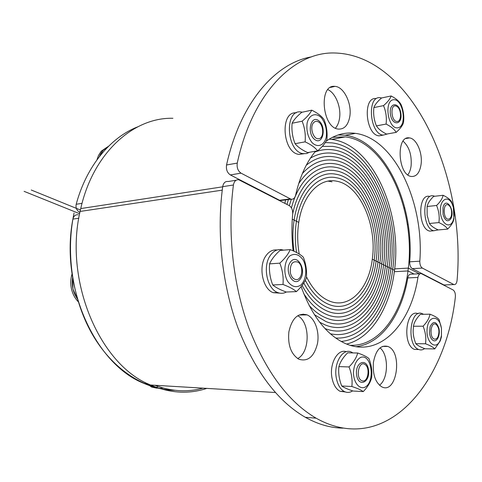 <?xml version="1.0" encoding="UTF-8"?>
<svg xmlns="http://www.w3.org/2000/svg" width="482" height="482" viewBox="0 0 482 482"><rect width="100%" height="100%" fill="white"/><g stroke="black" fill="none" stroke-linecap="round" stroke-linejoin="round"><path stroke-width="0.72" d="M306.45 276.764C312.854 289.592 320.777 297.786 330.218 301.352C350.046 308.908 368.953 288.242 372.303 259.183L374.201 260.135C370.682 290.887 350.643 312.854 329.574 304.726C320.066 301.111 311.981 292.966 305.317 280.289C311.981 292.966 320.066 301.111 329.574 304.726C350.643 312.854 370.682 290.887 374.201 260.135L376.093 261.081C372.411 293.532 351.227 316.813 328.905 308.1C319.114 304.335 310.739 295.972 303.787 283.018C310.739 295.972 319.114 304.335 328.905 308.1C351.227 316.813 372.411 293.532 376.093 261.081L377.978 262.021C374.128 296.177 351.794 320.783 328.206 311.468C318.054 307.516 309.342 298.84 302.087 285.44C309.342 298.84 318.054 307.516 328.206 311.468C351.794 320.783 374.128 296.177 377.978 262.021L379.852 262.961C375.833 298.816 352.348 324.772 327.483 314.83C318.608 311.378 310.685 304.299 303.708 293.598C310.685 304.299 318.608 311.378 327.483 314.83C352.348 324.772 375.833 298.816 379.852 262.961L381.714 263.889C377.539 301.455 352.89 328.772 326.73 318.192C320.488 315.764 314.607 311.493 309.07 305.395C314.607 311.493 320.488 315.764 326.73 318.192C352.89 328.772 377.539 301.455 381.714 263.889L383.57 264.817C379.232 304.094 353.414 332.785 325.946 321.554L314.366 314.656L325.946 321.554C353.414 332.785 379.232 304.094 383.57 264.817L385.413 265.739C380.925 306.733 353.927 336.816 325.139 324.91L319.65 322.229L325.139 324.91C353.927 336.816 380.925 306.733 385.413 265.739L387.251 266.66C382.624 309.028 354.879 340.419 324.964 328.519C354.879 340.419 382.624 309.028 387.251 266.66L389.076 267.57C384.497 308.534 359.403 340.232 330.315 333.743C359.403 340.232 384.497 308.534 389.076 267.57L390.896 268.48C386.389 308.07 363.669 339.774 335.707 338.027C363.669 339.774 386.389 308.07 390.896 268.48L392.703 269.384C388.293 307.594 367.742 339.057 341.142 341.449C367.742 339.057 388.293 307.594 392.703 269.384L394.499 270.288C390.209 307.076 371.652 338.075 346.618 344.052M329.158 139.159L331.544 139.394C372.556 144.16 402.542 212.466 394.499 270.288L376.093 261.081C381.617 223.009 362.072 178.274 335.936 174.237C317.475 170.363 298.593 189.528 294.116 220.081L292.279 219.159L294.116 220.081C292.574 230.221 292.526 240.608 293.972 251.236C292.526 240.608 292.574 230.221 294.116 220.081L296.442 221.238C294.9 231.444 294.942 241.874 296.575 252.514C294.942 241.874 294.9 231.444 296.442 221.238L298.75 222.395C297.201 232.764 297.364 243.314 299.244 254.05M206.814 388.39C188.679 394.384 169.923 393.258 150.553 385.01C99.425 364.958 62.889 279.283 80.753 208.573L222.666 186.817M419.328 273.764L408.296 268.106L394.668 268.878M408.296 268.106C404 311.252 380.214 346.552 350.191 345.311M202.958 388.155C187.377 392.426 171.351 391.468 154.867 385.269M74.071 213.02C65.311 254.122 72.921 301.78 93.412 336.195C114.017 370.592 145.383 389.872 174.882 390.287C164.495 390.143 154.132 387.823 143.787 383.317C95.581 364.368 59.732 287.127 72.896 219.087L78.825 218.244M78.174 214.767C75.433 214.538 73.674 215.978 72.896 219.087M379.473 385.232C388.546 378.864 388.841 354.704 380.015 347.902M373.417 362.404C375.803 350.004 380.629 344.69 387.908 346.462C403.03 351.812 396.855 394.758 381.834 386.859C375.37 382.648 372.562 374.496 373.417 362.404M297.683 358.578C310.3 352.24 310.263 322.066 297.731 315.734M288.869 331.827C292.002 318.144 298.081 312.499 307.106 314.885C314.891 318.126 319.711 331.628 317.481 343.558C314.101 356.752 307.877 361.964 298.792 359.211C290.977 354.131 287.67 345.004 288.869 331.827M236.06 180.256L228.155 181.509C225.275 181.136 223.449 182.853 222.69 186.661L233.421 185.01C234.18 181.166 235.999 179.431 238.873 179.81L289.152 205.561C291.658 207.206 292.839 210.007 292.695 213.966C291.556 226.088 291.7 238.379 293.122 250.857M301.13 286.633C311.83 315.903 326.483 334.827 345.076 343.401C378.991 358.716 410.7 324.976 417.936 277.427C418.539 274.613 419.689 273.354 421.382 273.662L453.044 289.923C454.839 291.242 455.604 293.665 455.345 297.189C445.47 384.793 385.196 457.008 316.108 418.183C288.441 401.994 265.992 371.815 248.766 327.639C232.957 284.38 227.251 231.697 233.421 185.01M303.196 314.077L303.75 314.939M356.168 346.672C381.726 343.624 401.765 314.475 407.796 277.915L417.936 277.427M420.111 273.722L411.267 274.174C409.561 273.872 408.411 275.12 407.796 277.915M343.19 428.13C330.682 428.016 318.054 424.401 305.311 417.292C277.578 401.241 255.105 371.375 237.903 327.688C222.118 284.916 216.46 232.842 222.69 186.661M392.703 269.384C400.5 213.544 371.574 147.625 332.098 142.889L325.272 142.582L332.098 142.889C371.574 147.625 400.5 213.544 392.703 269.384M390.896 268.48C398.445 214.623 370.574 151.077 332.628 146.383L322.265 146.407L332.628 146.383C370.574 151.077 398.445 214.623 390.896 268.48M389.076 267.57C396.385 215.689 369.555 154.517 333.128 149.872C326.947 148.98 320.849 149.715 314.83 152.071C320.849 149.715 326.947 148.98 333.128 149.872C369.555 154.517 396.385 215.689 389.076 267.57M387.251 266.66C394.306 216.755 368.531 157.951 333.604 153.36C325.651 152.179 317.927 153.764 310.444 158.126C317.927 153.764 325.651 152.179 333.604 153.36C368.531 157.951 394.306 216.755 387.251 266.66M385.413 265.739C392.221 217.81 367.489 161.368 334.062 156.843C324.272 155.361 315.011 158.156 306.269 165.23C315.011 158.156 324.272 155.361 334.062 156.843C367.489 161.368 392.221 217.81 385.413 265.739M383.57 264.817C390.125 218.864 366.434 164.772 334.484 160.325C322.753 158.548 312.035 162.964 302.341 173.586C312.035 162.964 322.753 158.548 334.484 160.325C366.434 164.772 390.125 218.864 383.57 264.817M288.399 199.536L286.977 204.44L288.399 199.536M381.714 263.889C388.016 219.906 365.362 168.164 334.888 163.808C320.97 161.753 308.908 168.351 298.689 183.612C308.908 168.351 320.97 161.753 334.888 163.808C365.362 168.164 388.016 219.906 381.714 263.889M291.315 199.259L289.357 205.675L291.315 199.259M379.852 262.961C385.895 220.949 364.284 171.544 335.261 167.284C317.216 163.844 298.569 179.828 291.453 207.923C298.569 179.828 317.216 163.844 335.261 167.284C364.284 171.544 385.895 220.949 379.852 262.961M377.978 262.021C383.762 221.985 363.187 174.912 335.611 170.761C317.385 167.121 298.617 184.54 292.707 213.833C298.617 184.54 317.385 167.121 335.611 170.761C363.187 174.912 383.762 221.985 377.978 262.021M294.116 220.081C298.593 189.528 317.475 170.363 335.936 174.237C362.072 178.274 381.617 223.009 376.093 261.081L374.201 260.135C379.467 224.028 360.946 181.618 336.237 177.707C318.644 173.93 300.666 192.198 296.442 221.238L294.116 220.081M374.201 260.135L372.303 259.183C377.298 225.046 359.807 184.955 336.514 181.178C319.789 177.509 302.732 194.867 298.75 222.395L296.442 221.238C300.666 192.198 318.644 173.93 336.237 177.707C360.946 181.618 379.467 224.028 374.201 260.135M222.238 190.149L80.12 211.447C91.917 153.764 133.104 117.144 172.899 118.289M332.466 137.31L345.389 136.87C386.534 141.895 416.442 212.188 407.965 270.95L394.324 271.691M284.88 203.362L285.543 199.91M407.965 270.95L414.02 274.035M243.904 181.907L243.844 182.238M137.786 126.802C110.589 137.376 86.531 165.898 76.192 204.272C75.566 207.935 76.728 210.574 79.675 212.188L79.94 212.291M335.436 128.146C337.533 125.772 338.894 122.512 339.521 118.373C341.328 107.305 335.58 92.93 327.862 89.646M349.83 116.307C348.257 125.073 344.461 129.339 338.442 129.098C322.036 128.104 318.409 83.964 334.924 86.386C343.799 86.615 351.987 103.377 349.83 116.307M407.832 174.858C409.543 172.568 410.64 169.507 411.122 165.675C411.827 154.812 409.146 146.642 403.079 141.16M421.099 164.217C419.774 172.731 416.496 176.816 411.267 176.466C397.686 175.02 395.873 135.002 409.483 137.924C416.478 138.515 422.678 152.77 421.099 164.217M315.535 151.215C306.419 162.229 299.78 176.888 295.611 195.18C294.797 198.216 293.255 199.554 290.995 199.199L241.054 173.165C237.927 170.996 236.662 167.646 237.258 163.097C252.658 91.556 295.388 50.935 335.755 53.026C412.682 56.117 466.196 177.135 457.093 280.199C456.707 283.338 455.659 284.796 453.936 284.567L445.097 284.922M453.616 284.434L422.389 268.088C420.611 266.859 419.75 264.558 419.804 261.184C424.407 203.061 394.692 138.322 355.427 133.363C345.263 131.96 335.484 134.574 326.097 141.202M443.705 284.838L412.291 268.649L422.389 268.088M419.804 261.184L409.7 261.81C409.64 265.154 410.501 267.438 412.291 268.649M409.7 261.81C414.406 204.181 384.57 140.057 345.13 135.255L338.123 134.954M290.2 198.885L279.572 200.283L282.627 200.289M279.572 200.283L230.342 174.924L241.054 173.165M237.258 163.097L226.552 164.977C225.95 169.477 227.215 172.791 230.342 174.924M226.552 164.977C240.253 102.612 275.499 62.829 311.547 56.87M437.975 336.767C437.09 338.533 435.981 339.322 434.662 339.141C428.86 338.334 430.571 320.675 436.071 324.374C439.054 327.374 439.686 331.502 437.975 336.767M433.095 340.449C436.891 342.726 440.506 335.165 438.957 328.375C436.282 321.169 433.336 320.596 430.113 326.657L429.51 332.857C429.95 336.647 431.143 339.171 433.095 340.449M441.41 335.635L441.428 328.537C439.747 314.945 428.371 314.722 427.124 328.694C425.624 342.624 436.331 351.239 440.373 339.768L441.41 335.635M434.776 348.92C433.324 347.245 430.239 345.534 425.516 343.78C426.305 337.93 425.498 332.068 423.088 326.2C427.01 322.133 429.317 318.132 429.998 314.192C434.656 316.023 437.692 317.843 439.102 319.668L441.446 328.17L441.446 336.816L440.247 340.913L434.776 348.92L425.124 348.781C420.497 347.082 417.394 345.383 415.815 343.684C413.99 339.021 413.098 334.719 413.14 330.779L413.604 325.374C414.466 321.777 416.719 318.096 420.358 314.342L429.998 314.192M425.516 343.78L415.815 343.684M423.088 326.2L413.393 326.248M418.141 313.734C405.838 308.167 401.946 345.184 414.55 349.42L418.75 349.498C420.786 350.281 422.744 349.98 424.63 348.594M423.545 314.294L422.262 313.668C409.989 308.076 406.133 345.233 418.701 349.48L418.75 349.498M362.096 380.792C355.029 378.738 358.813 359.452 365.211 364.645C370.435 368.067 367.85 382.702 362.301 380.846L362.096 380.792M146.57 383.479L151.583 387.022L156.879 388.173M148.51 384.064L153.023 387.112L155.186 387.859L159.036 388.251M356.62 375.032C358.469 387.908 370.417 382.383 368.501 369.827C366.808 357.15 354.758 362.151 356.62 375.032M364.747 387.287C375.779 382.322 371.574 352.788 360.47 357.493C356.24 360.102 353.89 365.229 353.433 372.863C353.71 382.539 359.253 389.492 364.747 387.287M351.854 386.498C352.577 380.057 351.637 373.532 349.022 366.935C353.625 362.271 356.517 357.632 357.71 353.011C363.151 354.915 366.886 356.758 368.905 358.536C371.465 364.94 372.369 371.285 371.622 377.569C370.531 382.256 367.742 386.932 363.259 391.595C361.181 390.004 357.379 388.305 351.854 386.498L341.72 385.986C343.961 387.612 347.781 389.299 353.173 391.041L363.259 391.595M357.71 353.011L347.649 352.818C343.142 357.313 340.232 361.91 338.906 366.609C338.213 373.014 339.153 379.473 341.72 385.986M349.022 366.935L338.906 366.609M346.335 351.733C337.689 348.341 328.971 364.127 332.074 378.328C333.448 384.775 336.075 389.088 339.961 391.264L345.353 391.968M352.908 352.914L351.583 352.173C342.78 347.383 333.146 363.591 336.418 378.521C337.792 384.991 340.413 389.317 344.293 391.505C347.112 392.896 349.896 392.685 352.631 390.866M163.115 388.004L160.145 388.311L157.186 387.938L154.891 387.16L151.469 385.064M158.536 388.191L153.041 387.046L148.703 384.154M290.327 272.673C289.953 264.082 292.52 260.569 298.027 262.142C304.166 265.666 302.25 280.849 295.791 279.554C293.092 278.976 291.267 276.68 290.327 272.673M72.059 273.89C70.565 278.861 70.39 283.928 71.529 289.104C72.716 294.134 74.945 298.334 78.223 301.702M72.595 277.475L72.933 289.025L77.427 299.057M290.513 261.943C283.645 270.932 293.779 288.242 300.34 279C306.974 270.143 297.249 252.99 290.513 261.943M287.537 281.169C291.604 286.76 296.02 288.073 300.786 285.115C306.317 280.078 307.438 268.119 303.196 260.099C299.292 254.472 294.918 253.026 290.062 255.761C284.35 260.617 283.091 273.023 287.537 281.169M279.813 263.16C285.007 258.448 288.471 253.936 290.194 249.61C296.322 252.05 300.702 254.58 303.329 257.201C306.022 264.003 307.034 270.902 306.371 277.897C304.781 282.325 301.455 286.898 296.406 291.616C293.695 289.2 289.224 286.826 282.988 284.482C283.621 277.289 282.566 270.179 279.813 263.16L269.589 263.865C268.992 271.005 270.047 278.042 272.746 284.964C275.65 287.429 280.132 289.778 286.194 292.02L296.406 291.616M290.194 249.61L280.006 250.435C274.939 254.972 271.462 259.449 269.589 263.865M282.988 284.482L272.746 284.964M277.054 249.995C272.746 249.477 269.046 251.405 265.95 255.773C258.069 266.432 262.588 289.037 273.228 292.682L279.674 293.134M283.44 250.158L283.247 250.086C278.277 248.579 273.969 250.363 270.318 255.436C262.449 266.136 266.974 288.845 277.608 292.508C280.62 293.707 283.537 293.544 286.356 292.014M77.373 298.864C73.107 292.658 71.529 285.597 72.625 277.674M313.282 123.067C314.511 121.458 315.999 120.97 317.746 121.609C323.802 123.609 324.519 138.617 318.56 138.714C313.547 139.593 309.51 127.718 313.282 123.067M108.607 146.203L101.268 151.149L98.509 155.451L96.948 159.837M108.251 146.558L103.136 150.312L99.19 156.843M318.729 120.711C310.601 114.361 306.54 133.659 314.836 139.629C322.994 145.642 326.808 126.712 318.729 120.711M307.136 122.94C306.215 130.285 307.775 136.749 311.812 142.335C317.373 148.245 324.29 145.624 326.224 137.165C327.091 130.026 325.585 123.681 321.693 118.132C316.294 112.119 309.215 114.318 307.136 122.94M311.746 110.173C317.536 113.005 321.621 116.132 324.006 119.554C326.609 125.935 327.567 132.616 326.892 139.605C325.489 143.009 322.398 146.757 317.626 150.854C315.168 147.6 310.998 144.594 305.112 141.841C305.763 134.647 304.763 127.766 302.112 121.199C307.016 117.126 310.227 113.451 311.746 110.173L301.774 112.306C296.984 116.24 293.755 119.891 292.098 123.253C291.477 130.393 292.478 137.207 295.086 143.69C297.719 146.992 301.901 149.956 307.637 152.589L317.626 150.854M302.112 121.199L292.098 123.253M305.112 141.841L295.086 143.69M296.322 112.86C279.765 110.8 282.271 152.553 298.84 154.385L303.943 153.758M302.268 112.198L301.172 111.999C284.229 108.757 286.2 151.691 303.118 153.644L306.468 153.601L309.546 152.258M99.328 156.668C101.238 151.932 104.16 148.613 108.101 146.703M397.12 106.582C401.524 109.426 401.693 121.374 397.325 121.458C391.173 122.38 389.721 103.642 396.126 106.058L397.12 106.582M400.873 113.409C399.331 101.485 388.709 102.039 390.408 114.192C392.077 126.332 402.609 125.308 400.873 113.409M393.74 99.726C383.72 100.081 387.739 129.001 397.62 127.838C407.35 127.019 403.524 99.123 393.74 99.726M401.042 104.552C403.446 110.245 404.265 116.24 403.518 122.524C402.681 125.483 400.229 128.76 396.174 132.369C394.445 129.357 391.089 126.585 386.094 124.073C386.829 117.62 385.974 111.475 383.527 105.624C387.685 102.033 390.221 98.81 391.137 95.96C396.065 98.539 399.367 101.401 401.042 104.552M391.137 95.96L381.539 97.991C377.46 101.473 374.906 104.678 373.875 107.594C373.17 114.005 374.02 120.096 376.43 125.88C378.298 128.935 381.672 131.67 386.558 134.086L396.174 132.369M383.527 105.624L373.875 107.594M386.094 124.073L376.43 125.88M376.183 98.587C362.482 96.376 365.47 135.026 379.069 135.852L382.768 135.189M381.63 97.973L380.298 97.713C366.627 95.478 369.628 134.273 383.196 135.117L387.823 133.857M451.477 210.568C452.002 215.719 450.947 218.605 448.302 219.226C442.886 219.328 442.807 202.205 448.23 204.886C449.814 205.724 450.899 207.615 451.477 210.568M450.634 219.063C455.791 210.929 445.79 195.565 443.006 207.531L443.036 214.442C445.091 220.816 447.621 222.353 450.634 219.063M452.237 204.163C447.917 194.246 439.295 199.897 440.434 212.297C441.331 224.708 450.821 229.613 453.49 219.4C454.472 215.671 454.448 211.706 453.417 207.513L452.237 204.163M453.96 218.78L453.387 220.864C452.598 223.305 450.688 226.052 447.664 229.101C446.332 226.817 443.416 224.648 438.903 222.588C439.686 216.737 438.909 211.032 436.578 205.477C440.325 201.862 442.494 198.464 443.091 195.282C447.543 197.397 450.417 199.662 451.706 202.072L453.321 206.935L453.96 218.78M443.091 195.282L433.68 196.385C429.992 199.891 427.805 203.265 427.112 206.507L427.154 215.273L429.432 223.479C430.878 225.799 433.818 227.944 438.24 229.926L447.664 229.101M436.578 205.477L427.112 206.507M438.903 222.588L429.432 223.479M429.685 196.433C417.719 192.975 417.761 229.028 429.787 231.113L433.161 230.818M434.716 196.264L433.716 195.957C421.786 192.481 421.846 228.661 433.836 230.758L438.186 229.902M332.014 181.816L328.073 181.13M157.367 386.196L157.048 387.908M79.657 213.719L24.1 191.348M80.428 210.007L31.24 190.004M82.048 203.338L76.192 204.272M275.367 392.505L150.553 385.01M147.408 383.527L143.787 383.317M387.908 346.462L382.515 346.395M307.106 314.885L299.045 315.023M316.108 418.183L305.311 417.292M345.389 136.87L331.544 139.394M334.924 86.386L330.465 87.423M409.483 137.924L406.031 138.515M453.936 284.567L444.03 284.964M355.427 133.363L345.13 135.255M290.995 199.199L280.367 200.584M430.058 327.555L430.113 326.657M441.428 328.537L441.446 328.17M440.373 339.768L440.247 340.913M418.701 349.48L414.55 349.42M151.583 387.022L153.023 387.112M344.293 391.505L339.961 391.264M153.041 387.046L154.891 387.16M277.608 292.508L273.228 292.682M303.118 153.644L298.84 154.385M383.196 135.117L379.069 135.852M407.344 224.606L408.158 224.528M403.988 207.965L404.832 207.875M443.012 214.08L443.036 214.442M442.982 208.429L443.006 207.531M453.417 207.513L453.321 206.935M453.49 219.4L453.387 220.864M433.836 230.758L429.787 231.113"/></g></svg>
